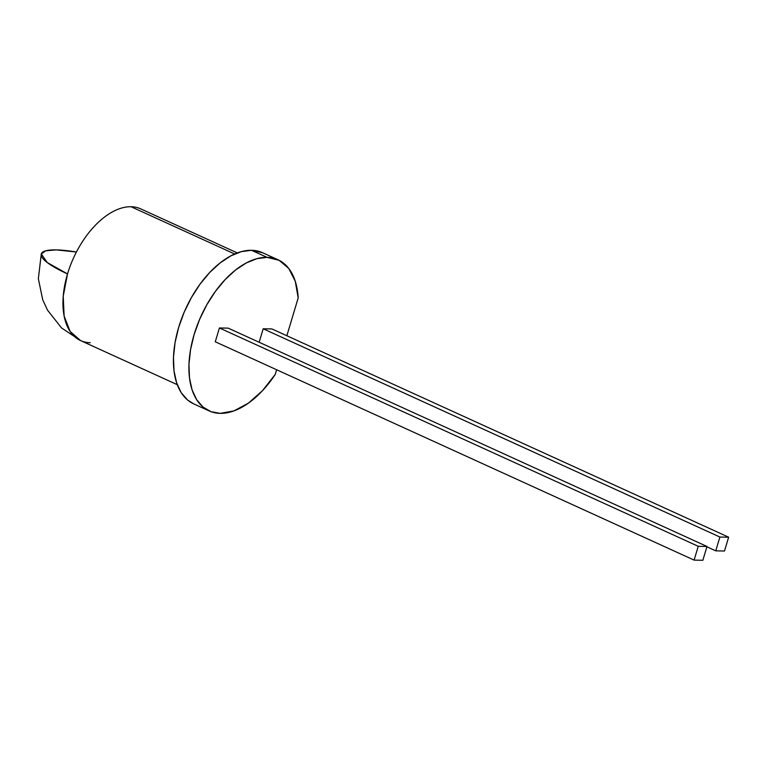 <?xml version="1.0" encoding="UTF-8"?>
<svg xmlns="http://www.w3.org/2000/svg" width="767" height="767" viewBox="0 0 767 767"><rect width="100%" height="100%" fill="white"/><g stroke="black" fill="none" stroke-linecap="round" stroke-linejoin="round"><path stroke-width="1.15" d="M237.329 252.928L140.668 208.854A72.395 40.718 114.5 0 0 131.032 206.726L234.702 254.002L131.032 206.726A72.395 40.718 114.5 0 0 67.525 273.924A72.395 14.19 -163.3 0 1 41.293 253.915A72.395 14.19 -163.3 0 1 56.173 249.889A72.395 14.19 -163.3 0 1 76.412 252.017L56.173 249.889L45.732 250.799L41.293 253.915L47.247 262.544L67.525 273.924L63.22 296.187L64.131 316.09L70.142 331.459L80.602 340.596A72.395 40.718 -65.5 0 1 67.525 273.924A72.395 40.718 114.5 0 0 80.602 340.596L61.59 327.979L47.506 310.156L42.722 299.792L38.35 278.709L41.293 253.915L38.35 278.709L42.722 299.792L47.506 310.156L61.59 327.979L80.602 340.596A72.395 40.718 -65.5 0 0 90.238 342.715M209.151 410.92A83.047 46.71 -65.5 0 0 220.206 413.365L233.964 410.891L248.383 403.154L262.477 390.7L275.248 374.392L276.647 369.752L275.248 374.392A83.047 46.71 -65.5 0 1 220.206 413.365L211.011 411.687L203.063 407.076L196.678 399.703L192.086 389.866L189.487 377.93L188.96 364.363L190.542 349.675L194.156 334.441L199.669 319.235L206.869 304.652L215.489 291.259L225.191 279.552L235.594 269.984L246.303 262.937L256.916 258.671L267.012 257.348A83.047 46.71 -65.5 0 1 278.066 259.792A83.047 46.71 -65.5 0 1 298.19 297.932L286.848 335.745L298.19 297.932L295.285 281.336L288.785 268.488L279.13 260.31L267.012 257.348L251.528 250.291L267.012 257.348A83.047 46.71 -65.5 0 0 197.301 325.131A83.047 46.71 -65.5 0 0 209.151 410.92L193.667 403.864A83.047 46.71 114.5 0 1 181.817 318.075A83.047 46.71 114.5 0 1 251.528 250.291L241.432 251.614L230.819 255.881L220.11 262.928L209.707 272.486L200.005 284.193L191.395 297.596L184.185 312.179L178.673 327.375L175.058 342.609L173.476 357.297L174.004 370.873L176.611 382.81L181.194 392.646L187.579 400.01L193.802 403.921M278.066 259.792L262.582 252.736A83.047 46.71 114.5 0 0 251.528 250.291L262.697 252.784M706.896 546.804L715.755 550.84L719.897 537.034L263.186 328.784L259.15 342.255L263.186 328.784L271.94 328.947L728.65 537.197L271.94 328.947L263.186 328.784L719.897 537.034L715.755 550.84L706.896 546.804M724.508 551.003L715.755 550.84L724.508 551.003L728.65 537.197L719.897 537.034L728.65 537.197L724.508 551.003M228.173 328.132L219.42 327.969L215.278 341.775L694.106 560.111L698.248 546.305L219.42 327.969L215.278 341.775L694.106 560.111L702.86 560.274L694.106 560.111L698.248 546.305L219.42 327.969L228.173 328.132L707.001 546.468L228.173 328.132M702.86 560.274L707.001 546.468L698.248 546.305L707.001 546.468L702.86 560.274M177.263 384.67L80.602 340.596"/></g></svg>

